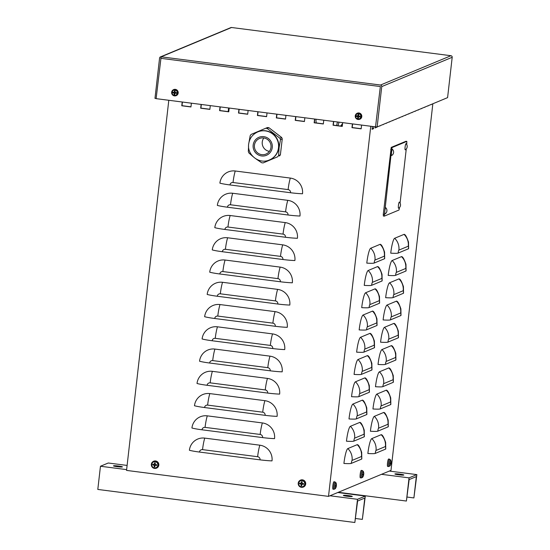 <?xml version="1.0" encoding="UTF-8"?>
<svg xmlns="http://www.w3.org/2000/svg" width="550" height="550" viewBox="0 0 550 550"><rect width="100%" height="100%" fill="white"/><g stroke="black" fill="none" stroke-linecap="round" stroke-linejoin="round"><path stroke-width="0.82" d="M314.799 119.054L314.387 122.698L323.345 123.846M323.764 120.209L323.331 123.97L314.153 122.794L314.579 119.027M239.154 109.326L238.741 112.97L247.699 114.118M248.119 110.481L247.686 114.249L238.508 113.066L238.934 109.299M182.421 102.032L182.009 105.676L190.967 106.824M191.386 103.187L190.953 106.954L181.775 105.772L182.201 102.004M258.067 111.76L257.654 115.397L266.613 116.552M267.032 112.915L266.599 116.676L257.421 115.5L257.847 111.733M333.712 121.488L333.3 125.125L342.258 126.28M342.678 122.643L342.244 126.404L333.066 125.221L333.493 121.461M295.893 116.627L295.474 120.264L304.439 121.412M304.851 117.776L304.425 121.543L295.24 120.361L295.673 116.593M220.248 106.899L219.828 110.536L228.793 111.691M229.206 108.047L228.772 111.815L219.594 110.632L220.028 106.872M201.334 104.466L200.922 108.103L209.88 109.257M210.292 105.621L209.866 109.381L200.681 108.206L201.114 104.438M276.98 114.194L276.567 117.831L285.526 118.986M285.938 115.342L285.512 119.109L276.327 117.927L276.76 114.166M352.626 123.922L352.213 127.559L361.171 128.707M361.584 125.07L361.158 128.838L351.972 127.655L352.406 123.894M380.05 125.73L378.489 126.383M380.022 125.984L379.576 125.929M392.858 120.402L391.297 121.055M392.831 120.656L392.384 120.601M405.666 115.074L404.106 115.72M405.639 115.328L405.192 115.266M418.474 109.746L416.914 110.392M418.447 110L418 109.938M431.283 104.411L429.722 105.064M431.255 104.665L430.815 104.61M421.678 108.412L420.118 109.058M421.651 108.666L421.204 108.604M408.87 113.74L407.309 114.393M408.842 113.994L408.396 113.939M396.062 119.068L394.501 119.721M396.034 119.323L395.587 119.267M383.254 124.403L381.693 125.049M383.226 124.651L382.779 124.596M376.867 126.906L375.258 127.971L375.382 126.844M376.819 127.318L375.444 127.139M389.654 121.736L388.094 122.382M389.627 121.99L389.187 121.935M402.462 116.407L400.902 117.054M402.435 116.662L401.995 116.6M415.271 111.073L413.71 111.726M415.243 111.327L414.803 111.272M428.079 105.744L426.518 106.397M428.051 105.999L427.611 105.944M424.882 107.078L423.321 107.731M424.854 107.333L424.408 107.277M412.074 112.406L410.506 113.059M412.039 112.661L411.599 112.606M399.266 117.741L397.698 118.387M399.231 117.989L398.791 117.934M386.451 123.069L384.89 123.716M386.423 123.324L385.983 123.262M373.842 126.644L373.615 128.652L372.054 129.298L372.377 126.459M372.144 128.514L372.467 126.473M373.615 128.652L372.24 128.473M390.734 253.158A14.059 2.207 -82.7 0 1 394.666 238.274L404.037 234.369A14.059 2.207 -82.7 0 1 404.491 234.472C405.556 234.836 406.897 237.38 408.513 242.11L408.623 248.621A14.059 1.251 -173.5 0 1 408.43 248.799L398.118 253.089A14.059 1.251 6.5 0 1 390.734 253.158M388.197 275.419A14.059 2.207 -82.7 0 1 392.123 260.528L401.5 256.63A14.059 2.207 -82.7 0 1 401.947 256.733C403.019 257.097 404.36 259.641 405.969 264.364L406.086 270.882A14.059 1.251 -173.5 0 1 405.886 271.054L395.574 275.344A14.059 1.251 6.5 0 1 388.197 275.419M385.653 297.681A14.059 2.207 -82.7 0 1 389.586 282.789L398.956 278.891A14.059 2.207 -82.7 0 1 399.41 278.994C400.476 279.359 401.816 281.903 403.432 286.626L403.542 293.143A14.059 1.251 -173.5 0 1 403.342 293.315L393.037 297.605A14.059 1.251 6.5 0 1 385.653 297.681M383.109 319.935A14.059 2.207 -82.7 0 1 387.042 305.051L396.413 301.153A14.059 2.207 -82.7 0 1 396.866 301.249C397.932 301.613 399.272 304.164 400.888 308.887L400.998 315.397A14.059 1.251 -173.5 0 1 400.806 315.576L390.493 319.866A14.059 1.251 6.5 0 1 383.109 319.935M380.572 342.196A14.059 2.207 -82.7 0 1 384.498 327.312L393.876 323.407A14.059 2.207 -82.7 0 1 394.329 323.51C395.395 323.874 396.736 326.418 398.344 331.148L398.461 337.659A14.059 1.251 -173.5 0 1 398.262 337.837L387.949 342.127A14.059 1.251 6.5 0 1 380.572 342.196M378.029 364.457A14.059 2.207 -82.7 0 1 381.961 349.566L391.332 345.668A14.059 2.207 -82.7 0 1 391.786 345.771C392.851 346.136 394.192 348.679 395.808 353.402L395.918 359.92A14.059 1.251 -173.5 0 1 395.718 360.092L385.413 364.382A14.059 1.251 6.5 0 1 378.029 364.457M375.485 386.719A14.059 2.207 -82.7 0 1 379.418 371.828L388.788 367.929A14.059 2.207 -82.7 0 1 389.242 368.033C390.308 368.397 391.648 370.941 393.264 375.664L393.374 382.181A14.059 1.251 -173.5 0 1 393.181 382.353L382.869 386.643A14.059 1.251 6.5 0 1 375.485 386.719M372.948 408.973A14.059 2.207 -82.7 0 1 376.874 394.089L386.251 390.191A14.059 2.207 -82.7 0 1 386.705 390.294C387.771 390.651 389.111 393.202 390.72 397.925L390.837 404.436A14.059 1.251 -173.5 0 1 390.638 404.614L380.325 408.904A14.059 1.251 6.5 0 1 372.948 408.973M370.404 431.234A14.059 2.207 -82.7 0 1 374.337 416.35L383.707 412.452A14.059 2.207 -82.7 0 1 384.161 412.548C385.227 412.913 386.567 415.456 388.183 420.186L388.293 426.697A14.059 1.251 -173.5 0 1 388.094 426.876L377.788 431.166A14.059 1.251 6.5 0 1 370.404 431.234M367.861 453.496A14.059 2.207 -82.7 0 1 371.793 438.611L381.164 434.706A14.059 2.207 -82.7 0 1 381.618 434.809C382.683 435.174 384.024 437.717 385.639 442.447L385.749 448.958A14.059 1.251 -173.5 0 1 385.557 449.137L375.244 453.427A14.059 1.251 6.5 0 1 367.861 453.496M366.788 263.12A14.059 2.207 -82.7 0 1 370.721 248.236L380.091 244.337A14.059 2.207 -82.7 0 1 380.545 244.441C381.611 244.798 382.951 247.349 384.567 252.072L384.677 258.582A14.059 1.251 -173.5 0 1 384.484 258.761L374.172 263.051A14.059 1.251 6.5 0 1 366.788 263.12M364.244 285.381A14.059 2.207 -82.7 0 1 368.177 270.497L377.554 266.592A14.059 2.207 -82.7 0 1 378.001 266.695C379.074 267.059 380.414 269.603 382.023 274.333L382.14 280.844A14.059 1.251 -173.5 0 1 381.941 281.022L371.628 285.312A14.059 1.251 6.5 0 1 364.244 285.381M361.707 307.643A14.059 2.207 -82.7 0 1 365.64 292.758L375.011 288.853A14.059 2.207 -82.7 0 1 375.464 288.956C376.53 289.321 377.871 291.864 379.486 296.594L379.596 303.105A14.059 1.251 -173.5 0 1 379.397 303.277L369.091 307.567A14.059 1.251 6.5 0 1 361.707 307.643M359.164 329.904A14.059 2.207 -82.7 0 1 363.096 315.012L372.467 311.114A14.059 2.207 -82.7 0 1 372.921 311.218C373.986 311.582 375.327 314.126 376.942 318.849L377.053 325.366A14.059 1.251 -173.5 0 1 376.86 325.538L366.547 329.828A14.059 1.251 6.5 0 1 359.164 329.904M356.627 352.158A14.059 2.207 -82.7 0 1 360.553 337.274L369.93 333.376A14.059 2.207 -82.7 0 1 370.377 333.479C371.449 333.836 372.79 336.387 374.399 341.11L374.516 347.621A14.059 1.251 -173.5 0 1 374.316 347.799L364.004 352.089A14.059 1.251 6.5 0 1 356.627 352.158M354.083 374.419A14.059 2.207 -82.7 0 1 358.016 359.535L367.386 355.637A14.059 2.207 -82.7 0 1 367.84 355.733C368.906 356.098 370.246 358.641 371.862 363.371L371.972 369.882A14.059 1.251 -173.5 0 1 371.772 370.061L361.467 374.351A14.059 1.251 6.5 0 1 354.083 374.419M351.539 396.681A14.059 2.207 -82.7 0 1 355.472 381.796L364.842 377.891A14.059 2.207 -82.7 0 1 365.296 377.994C366.362 378.359 367.703 380.902 369.318 385.632L369.428 392.143A14.059 1.251 -173.5 0 1 369.236 392.322L358.923 396.612A14.059 1.251 6.5 0 1 351.539 396.681M349.002 418.942A14.059 2.207 -82.7 0 1 352.928 404.051L362.306 400.152A14.059 2.207 -82.7 0 1 362.759 400.256C363.825 400.62 365.166 403.164 366.774 407.887L366.891 414.404A14.059 1.251 -173.5 0 1 366.692 414.576L356.379 418.866A14.059 1.251 6.5 0 1 349.002 418.942M346.459 441.203A14.059 2.207 -82.7 0 1 350.391 426.312L359.762 422.414A14.059 2.207 -82.7 0 1 360.216 422.517C361.281 422.881 362.622 425.425 364.237 430.148L364.348 436.666A14.059 1.251 -173.5 0 1 364.148 436.837L353.842 441.127A14.059 1.251 6.5 0 1 346.459 441.203M361.804 458.92A14.059 1.251 -173.5 0 1 361.611 459.099L351.299 463.389A14.059 1.251 6.5 0 1 343.915 463.457A14.059 2.207 -82.7 0 1 347.847 448.573L357.218 444.675A14.059 2.207 -82.7 0 1 357.672 444.771C358.737 445.136 360.078 447.686 361.694 452.409L361.804 458.92M302.514 193.758A14.059 1.251 -173.5 0 1 290.558 192.734L229.969 184.944A14.059 1.251 6.5 0 1 219.89 183.136A14.059 13.826 67.4 0 1 235.249 170.995L290.331 178.076A14.059 13.826 67.4 0 1 302.514 193.758M299.97 216.019A14.059 1.251 -173.5 0 1 288.014 214.995L227.425 207.206A14.059 1.251 6.5 0 1 217.346 205.397A14.059 13.826 67.4 0 1 232.705 193.256L287.788 200.337A14.059 13.826 67.4 0 1 299.97 216.019M297.426 238.281A14.059 1.251 -173.5 0 1 285.478 237.256L224.881 229.46A14.059 1.251 6.5 0 1 214.803 227.659A14.059 13.826 67.4 0 1 230.161 215.518L285.244 222.599A14.059 13.826 67.4 0 1 297.426 238.281M294.889 260.542A14.059 1.251 -173.5 0 1 282.934 259.511L222.344 251.721A14.059 1.251 6.5 0 1 212.266 249.913A14.059 13.826 67.4 0 1 227.624 237.772L282.707 244.853A14.059 13.826 67.4 0 1 294.889 260.542M292.346 282.796A14.059 1.251 -173.5 0 1 280.39 281.772L219.801 273.982A14.059 1.251 6.5 0 1 209.722 272.174A14.059 13.826 67.4 0 1 225.081 260.033L280.163 267.114A14.059 13.826 67.4 0 1 292.346 282.796M289.802 305.058A14.059 1.251 -173.5 0 1 277.853 304.033L217.257 296.244A14.059 1.251 6.5 0 1 207.178 294.436A14.059 13.826 67.4 0 1 222.537 282.294L277.619 289.376A14.059 13.826 67.4 0 1 289.802 305.058M287.265 327.319A14.059 1.251 -173.5 0 1 275.309 326.294L214.72 318.498A14.059 1.251 6.5 0 1 204.641 316.697A14.059 13.826 67.4 0 1 220 304.556L275.082 311.637A14.059 13.826 67.4 0 1 287.265 327.319M284.721 349.58A14.059 1.251 -173.5 0 1 272.766 348.549L212.176 340.759A14.059 1.251 6.5 0 1 202.097 338.951A14.059 13.826 67.4 0 1 217.456 326.81L272.539 333.898A14.059 13.826 67.4 0 1 284.721 349.58M282.178 371.841A14.059 1.251 -173.5 0 1 270.229 370.81L209.633 363.021A14.059 1.251 6.5 0 1 199.554 361.212A14.059 13.826 67.4 0 1 214.913 349.071L269.995 356.152A14.059 13.826 67.4 0 1 282.178 371.841M279.641 394.096A14.059 1.251 -173.5 0 1 267.685 393.071L207.096 385.282A14.059 1.251 6.5 0 1 197.017 383.474A14.059 13.826 67.4 0 1 212.376 371.332L267.458 378.414A14.059 13.826 67.4 0 1 279.641 394.096M277.097 416.357A14.059 1.251 -173.5 0 1 265.141 415.332L204.552 407.543A14.059 1.251 6.5 0 1 194.473 405.735A14.059 13.826 67.4 0 1 209.832 393.594L264.914 400.675A14.059 13.826 67.4 0 1 277.097 416.357M274.553 438.618A14.059 1.251 -173.5 0 1 262.604 437.594L202.015 429.797A14.059 1.251 6.5 0 1 191.929 427.996A14.059 13.826 67.4 0 1 207.288 415.848L262.371 422.936A14.059 13.826 67.4 0 1 274.553 438.618M272.016 460.879A14.059 1.251 -173.5 0 1 260.061 459.848L199.471 452.059A14.059 1.251 6.5 0 1 189.393 450.251A14.059 13.826 67.4 0 1 204.751 438.109L259.834 445.191A14.059 13.826 67.4 0 1 272.016 460.879M168.802 100.286L126.541 470.408L328.508 496.375L390.988 470.374L432.843 103.764M228.195 111.609L228.607 107.972M328.508 496.375L370.769 126.252M337.769 492.518L365.31 496.066L357.5 499.311L354.853 522.5L357.603 501.036L364.788 498.046L362.354 519.379L355.609 518.513M365.31 496.066L362.354 519.379M354.853 522.5L97.804 489.438L100.458 466.249L108.267 463.004L127.112 465.424M117.198 466.689A4.496 0.399 6.5 0 0 122.416 466.881A4.496 0.399 6.5 0 0 117.996 465.974A4.496 0.399 6.5 0 0 113.479 465.864A4.496 0.399 6.5 0 0 117.198 466.689M347.071 496.251A4.496 0.399 6.5 0 0 352.289 496.451A4.496 0.399 6.5 0 0 347.868 495.543A4.496 0.399 6.5 0 0 343.351 495.433A4.496 0.399 6.5 0 0 347.071 496.251M357.5 499.311L329.959 495.77M126.631 469.618L100.458 466.249M389.317 471.068L416.859 474.616L409.049 477.861L406.402 501.05L409.152 479.586L416.336 476.596L413.896 497.929L407.151 497.062M416.859 474.616L413.896 497.929M406.402 501.05L338.319 492.291M398.619 474.801A4.496 0.399 6.5 0 0 403.837 475.001A4.496 0.399 6.5 0 0 399.41 474.093A4.496 0.399 6.5 0 0 394.9 473.983A4.496 0.399 6.5 0 0 398.619 474.801M409.049 477.861L381.507 474.32M399.589 207.439L398.991 210.024L384.285 216.143L391.621 149.49L392.15 147.503L406.828 141.391L406.759 144.636M384.257 216.129L383.364 216.019L383.295 214.294L391.229 147.386L405.962 141.281M406.257 149.009L400.084 203.067M380.366 86.419L375.526 126.864L156.118 98.649L161.123 56.815A1.409 1.382 -112.6 0 0 159.583 58.032L154.976 98.374L156.131 98.526M160.421 56.911L230.869 27.596A1.409 1.382 67.4 0 1 231.564 27.5L450.973 55.715A1.409 1.382 67.4 0 1 452.196 57.282L447.59 97.632L377.142 126.947L375.526 126.864M377.142 126.947L381.748 86.597A1.409 1.382 -112.6 0 0 380.524 85.03L450.973 55.715L231.564 27.5L161.123 56.815L380.524 85.03M300.596 483.264A1.279 1.258 67.4 0 0 300.548 483.725L299.592 483.828A6.091 1.045 4.8 0 0 300.898 484.027L301.125 484.33A6.091 1.464 99.1 0 0 301.015 485.678L301.428 484.866A1.279 1.258 67.4 0 0 301.785 484.928M301.015 485.678A2.042 2.007 -112.6 0 0 301.716 485.767A6.091 0.44 -84 0 1 301.826 484.419L302.122 484.192A6.091 1.079 7 0 0 303.524 484.351L303.009 484.048A1.279 1.258 67.4 0 0 303.064 483.581M302.087 482.412A1.279 1.258 67.4 0 0 301.716 482.377L301.482 481.704A6.091 1.485 96.9 0 0 301.269 483.092L299.674 483.12A2.042 2.007 -112.6 0 0 299.592 483.828M303.524 484.351A2.042 2.007 -112.6 0 0 303.607 483.643L301.971 483.182A6.091 0.419 -81.8 0 1 302.184 481.793A2.042 2.007 -112.6 0 0 301.482 481.704M302.046 480.618A3.121 3.066 67.4 0 1 304.15 485.588A3.121 3.066 67.4 0 1 298.863 484.894A3.121 3.066 67.4 0 1 302.046 480.618M301.716 482.377L301.269 483.354M301.826 484.419L303.009 484.048M299.887 480.48A3.747 3.685 67.4 0 1 305.697 484.041A3.747 3.685 67.4 0 1 302.699 487.245M300.548 483.725L301.593 484.22L301.428 484.866M301.978 484.275L302.452 483.904M153.711 464.379A1.279 1.258 67.4 0 0 153.663 464.832L152.708 464.942A6.091 1.045 4.8 0 0 154.014 465.142L154.241 465.444A6.091 1.464 99.1 0 0 154.131 466.785L154.543 465.974A1.279 1.258 67.4 0 0 154.901 466.043M154.131 466.785A2.042 2.007 -112.6 0 0 154.832 466.881A6.091 0.44 -84 0 1 154.942 465.534L155.238 465.307A6.091 1.079 7 0 0 156.64 465.465L156.124 465.163A1.279 1.258 67.4 0 0 156.179 464.695M155.203 463.526A1.279 1.258 67.4 0 0 154.832 463.492L154.598 462.818A6.091 1.485 96.9 0 0 154.385 464.207L152.79 464.234A2.042 2.007 -112.6 0 0 152.708 464.942M156.64 465.465A2.042 2.007 -112.6 0 0 156.722 464.757L155.086 464.296A6.091 0.419 -81.8 0 1 155.299 462.908A2.042 2.007 -112.6 0 0 154.598 462.818M155.162 461.725A3.121 3.066 67.4 0 1 157.266 466.703A3.121 3.066 67.4 0 1 151.979 466.008A3.121 3.066 67.4 0 1 155.162 461.725M154.832 463.492L154.385 464.468M154.942 465.534L156.124 465.163M153.003 461.594A3.747 3.685 67.4 0 1 158.812 465.156A3.747 3.685 67.4 0 1 155.815 468.353M153.663 464.832L154.708 465.334L154.543 465.974M155.093 465.389L155.567 465.018M335.988 482.769L334.971 481.924A3.713 0.584 97.3 0 0 333.919 485.533A3.713 0.584 97.3 0 0 334.022 489.287L335.225 488.73A3.121 0.488 -82.7 0 1 334.991 485.671A3.121 0.488 -82.7 0 1 335.988 482.769A6.091 6.091 0 0 1 336.435 485.402A6.091 0.571 -178.6 0 1 336.421 485.437L336.407 485.189A6.091 6.057 -127.9 0 0 336.263 483.787L336.16 483.966M336.263 483.787L336.139 483.835A6.091 5.871 73.1 0 1 336.291 485.244L335.596 486.289A6.091 0.736 11.3 0 0 336.132 486.234L336.146 486.475A6.091 5.892 81.1 0 1 335.686 487.809L335.809 487.761A6.091 6.036 -140.1 0 0 336.263 486.427L336.339 486.145A6.091 0.509 11.6 0 0 336.353 486.124A6.091 0.509 11.6 0 0 336.27 486.007L335.658 485.911M336.27 486.007L336.339 485.437M336.139 486.234L335.637 486.124L336.146 486.475M333.053 489.184A3.747 0.591 -82.7 0 1 332.998 489.191A3.747 0.591 -82.7 0 1 332.887 485.396A3.747 0.591 -82.7 0 1 333.953 481.759L334.971 481.924M363.44 472.581A3.121 0.488 -82.7 0 0 363.323 471.391L362.306 470.546A3.713 0.584 97.3 0 0 361.254 474.155A3.713 0.584 97.3 0 0 361.357 477.916L362.56 477.352A3.121 0.488 -82.7 0 1 362.326 474.293A3.121 0.488 -82.7 0 1 363.323 471.391A6.091 6.091 0 0 1 363.77 474.031A6.091 0.571 -178.6 0 1 363.756 474.059L363.743 473.818A6.091 6.057 -127.9 0 0 363.598 472.409L363.495 472.587M363.598 472.409L363.474 472.457A6.091 5.871 73.1 0 1 363.626 473.866L362.938 474.911A6.091 0.736 11.3 0 0 363.467 474.856L363.481 475.104A6.091 5.892 81.1 0 1 363.021 476.431L363.144 476.382A6.091 6.036 -140.1 0 0 363.605 475.056L363.674 474.774A6.091 0.509 11.6 0 0 363.688 474.746A6.091 0.509 11.6 0 0 363.605 474.636L362.993 474.54M363.474 474.856L362.973 474.746L363.481 475.104M360.388 477.812A3.747 0.591 -82.7 0 1 360.332 477.819A3.747 0.591 -82.7 0 1 360.223 474.024A3.747 0.591 -82.7 0 1 361.288 470.381L362.306 470.546M390.665 460.02L389.641 459.174A3.713 0.584 97.3 0 0 388.589 462.784A3.713 0.584 97.3 0 0 388.692 466.538L389.895 465.981A3.121 0.488 -82.7 0 1 389.661 462.921A3.121 0.488 -82.7 0 1 390.665 460.02A6.091 6.091 0 0 1 391.105 462.653A6.091 0.571 -178.6 0 1 391.091 462.688L391.078 462.44A6.091 6.057 -127.9 0 0 390.933 461.038L390.83 461.216M390.933 461.038L390.816 461.086A6.091 5.871 73.1 0 1 390.961 462.495L390.273 463.54A6.091 0.736 11.3 0 0 390.803 463.485L390.816 463.726A6.091 5.892 81.1 0 1 390.362 465.059L390.479 465.011A6.091 6.036 -140.1 0 0 390.94 463.678L391.009 463.396A6.091 0.509 11.6 0 0 391.022 463.375A6.091 0.509 11.6 0 0 390.94 463.258L390.328 463.162M390.809 463.485L390.308 463.368L390.816 463.726M387.723 466.434A3.747 0.591 -82.7 0 1 387.668 466.441A3.747 0.591 -82.7 0 1 387.558 462.646A3.747 0.591 -82.7 0 1 388.623 459.009L389.641 459.174M357.156 115.892A1.279 1.258 67.4 0 0 357.101 116.407L356.428 116.49A5.617 0.935 2.9 0 0 357.603 116.627L357.803 116.882A5.617 1.334 101 0 0 357.658 118.085L357.954 117.507A1.279 1.258 67.4 0 0 358.401 117.583M357.658 118.085A1.829 1.794 -112.6 0 0 358.373 118.181A5.617 0.419 -85.9 0 1 358.428 116.971L358.683 116.772A5.617 1.024 8.9 0 0 359.934 116.951L359.549 116.731A1.279 1.258 67.4 0 0 359.611 116.208L358.559 115.878A5.617 0.371 -80 0 1 358.786 114.641A1.829 1.794 -112.6 0 0 358.078 114.544A5.617 1.382 94.9 0 0 357.926 115.796L356.517 115.775A1.829 1.794 -112.6 0 0 356.428 116.49M359.762 116.909A1.636 1.609 67.4 0 0 359.844 116.222L359.611 116.208M358.703 115.088A1.279 1.258 67.4 0 0 358.243 115.032L358.078 114.544M358.593 113.706A2.661 2.619 67.4 0 1 360.388 117.948A2.661 2.619 67.4 0 1 355.877 117.356A2.661 2.619 67.4 0 1 358.593 113.706M358.243 115.032L358.291 115.706L357.679 115.995M359.934 116.951A1.829 1.794 -112.6 0 0 360.016 116.236L358.559 115.878M358.428 116.971L359.549 116.731M356.716 113.52A3.279 3.224 67.4 0 1 361.79 116.641A3.279 3.224 67.4 0 1 359.178 119.439M357.101 116.407L358.16 116.806L357.954 117.507M358.545 116.861L358.944 116.552M358.291 115.706L357.892 116.016L358.291 115.706M173.553 92.283A1.279 1.258 67.4 0 0 173.498 92.799L172.824 92.881A5.617 0.935 2.9 0 0 173.999 93.019L174.192 93.28A5.617 1.334 101 0 0 174.054 94.476L174.343 93.906A1.279 1.258 67.4 0 0 174.79 93.974M174.054 94.476A1.829 1.794 -112.6 0 0 174.762 94.573A5.617 0.419 -85.9 0 1 174.824 93.363L175.079 93.163A5.617 1.024 8.9 0 0 176.33 93.342L175.945 93.122A1.279 1.258 67.4 0 0 176.007 92.599L174.955 92.269A5.617 0.371 -80 0 1 175.182 91.032A1.829 1.794 -112.6 0 0 174.474 90.936A5.617 1.382 94.9 0 0 174.322 92.187L172.906 92.166A1.829 1.794 -112.6 0 0 172.824 92.881M176.158 93.301A1.636 1.609 67.4 0 0 176.241 92.613L176.007 92.599M175.099 91.479A1.279 1.258 67.4 0 0 174.639 91.431L174.474 90.936M174.989 90.097A2.661 2.619 67.4 0 1 176.777 94.346A2.661 2.619 67.4 0 1 172.267 93.748A2.661 2.619 67.4 0 1 174.989 90.097M174.639 91.431L174.316 92.414M176.33 93.342A1.829 1.794 -112.6 0 0 176.413 92.627L174.955 92.269M174.824 93.363L175.945 93.122M173.113 89.911A3.279 3.224 67.4 0 1 178.186 93.032A3.279 3.224 67.4 0 1 175.574 95.831M173.498 92.799L174.556 93.198L174.343 93.906M174.941 93.252L175.333 92.943M174.687 92.098L174.288 92.407L174.687 92.098M392.384 149.325A3.114 0.488 -82.7 0 1 392.487 149.346A3.939 3.939 0 0 1 391.696 155.485A3.114 0.488 -82.7 0 1 391.511 152.673A3.114 0.488 -82.7 0 1 392.384 149.325M399.3 202.097A3.114 0.488 -82.7 0 1 399.403 202.125A3.939 3.939 0 0 1 398.619 208.258A3.114 0.488 -82.7 0 1 398.427 205.452A3.114 0.488 -82.7 0 1 399.3 202.097M385.715 207.756A3.114 0.488 -82.7 0 1 385.818 207.783A3.939 3.939 0 0 1 385.027 213.916A3.114 0.488 -82.7 0 1 384.835 211.104A3.114 0.488 -82.7 0 1 385.715 207.756M405.976 143.667A3.114 0.488 -82.7 0 1 406.079 143.694A3.939 3.939 0 0 1 405.288 149.827A3.114 0.488 -82.7 0 1 405.096 147.022A3.114 0.488 -82.7 0 1 405.976 143.667M336.524 125.544A13.262 13.042 -112.6 0 0 337.343 121.956M316.106 119.226A8.436 8.298 -112.6 0 0 316.339 122.946M341.282 126.156L342.451 124.582M340.67 126.074L342.574 123.523M337.872 125.716A13.262 13.042 -112.6 0 0 338.951 122.162M268.95 127.731A17.435 17.146 67.4 0 0 267.451 127.531L265.678 128.267A17.435 17.146 67.4 0 1 267.176 128.466L268.95 127.731L281.662 137.486L279.888 138.229L267.176 128.466M279.888 138.229A17.435 17.146 67.4 0 1 280.479 139.631L282.253 138.896L280.383 154.811L278.609 155.554L279.084 147.785L280.479 139.631M281.662 137.486A17.435 17.146 67.4 0 1 282.253 138.896M278.609 155.554A17.435 17.146 67.4 0 1 277.709 156.764L263.127 162.924L277.709 156.764M280.383 154.811A17.435 17.146 67.4 0 1 279.482 156.021M263.127 162.924A17.435 17.146 67.4 0 1 261.628 162.724L256.128 159.012M248.572 146.108L248.325 151.559A17.435 17.146 67.4 0 0 248.916 152.962L253.007 156.599M265.678 128.267L251.096 134.427A17.435 17.146 67.4 0 0 250.195 135.637L249.019 142.134M269.404 151.374A8.436 8.298 67.4 0 1 263.821 137.974M263.691 137.954A8.436 8.298 67.4 0 1 265.946 154.089A8.436 8.298 67.4 0 1 254.471 147.386A8.436 8.298 67.4 0 1 263.691 137.954M257.778 131.904L258.046 131.794A15.18 14.932 67.4 0 1 278.747 147.771A15.18 14.932 67.4 0 1 269.713 159.83L269.445 159.94A15.18 14.932 -112.6 0 0 272.573 133.897A15.18 14.932 -112.6 0 0 257.778 131.904C252.567 134.289 249.535 138.332 248.669 144.031C246.867 155.017 259.394 164.663 269.445 159.94M394.666 238.274A14.059 13.826 67.4 0 1 398.901 250.106A2.812 0.44 97.3 0 0 398.118 253.089M392.123 260.528A14.059 13.826 67.4 0 1 396.364 272.367A2.812 0.44 97.3 0 0 395.574 275.344M389.586 282.789A14.059 13.826 67.4 0 1 393.821 294.628A2.812 0.44 97.3 0 0 393.037 297.605M387.042 305.051A14.059 13.826 67.4 0 1 391.277 316.889A2.812 0.44 97.3 0 0 390.493 319.866M384.498 327.312A14.059 13.826 67.4 0 1 388.74 339.151A2.812 0.44 97.3 0 0 387.949 342.127M381.961 349.566A14.059 13.826 67.4 0 1 386.196 361.405A2.812 0.44 97.3 0 0 385.413 364.382M379.418 371.828A14.059 13.826 67.4 0 1 383.652 383.666A2.812 0.44 97.3 0 0 382.869 386.643M376.874 394.089A14.059 13.826 67.4 0 1 381.116 405.928A2.812 0.44 97.3 0 0 380.325 408.904M374.337 416.35A14.059 13.826 67.4 0 1 378.572 428.189A2.812 0.44 97.3 0 0 377.788 431.166M371.793 438.611A14.059 13.826 67.4 0 1 376.028 450.443A2.812 0.44 97.3 0 0 375.244 453.427M370.721 248.236A14.059 13.826 67.4 0 1 374.956 260.074A2.812 0.44 97.3 0 0 374.172 263.051M368.177 270.497A14.059 13.826 67.4 0 1 372.419 282.336A2.812 0.44 97.3 0 0 371.628 285.312M365.64 292.758A14.059 13.826 67.4 0 1 369.875 304.59A2.812 0.44 97.3 0 0 369.091 307.567M363.096 315.012A14.059 13.826 67.4 0 1 367.331 326.851A2.812 0.44 97.3 0 0 366.547 329.828M360.553 337.274A14.059 13.826 67.4 0 1 364.794 349.113A2.812 0.44 97.3 0 0 364.004 352.089M358.016 359.535A14.059 13.826 67.4 0 1 362.251 371.374A2.812 0.44 97.3 0 0 361.467 374.351M355.472 381.796A14.059 13.826 67.4 0 1 359.707 393.635A2.812 0.44 97.3 0 0 358.923 396.612M352.928 404.051A14.059 13.826 67.4 0 1 357.17 415.889A2.812 0.44 97.3 0 0 356.379 418.866M350.391 426.312A14.059 13.826 67.4 0 1 354.626 438.151A2.812 0.44 97.3 0 0 353.842 441.127M398.901 250.106L408.279 246.208A2.812 0.44 -82.7 0 1 408.43 248.799M408.279 246.208A14.059 13.826 -112.6 0 0 404.037 234.369M396.364 272.367L405.735 268.469A2.812 0.44 -82.7 0 1 405.886 271.054M405.735 268.469A14.059 13.826 -112.6 0 0 401.5 256.63M393.821 294.628L403.191 290.73A2.812 0.44 -82.7 0 1 403.342 293.315M403.191 290.73A14.059 13.826 -112.6 0 0 398.956 278.891M391.277 316.889L400.654 312.991A2.812 0.44 -82.7 0 1 400.806 315.576M400.654 312.991A14.059 13.826 -112.6 0 0 396.413 301.153M388.74 339.151L398.111 335.246A2.812 0.44 -82.7 0 1 398.262 337.837M398.111 335.246A14.059 13.826 -112.6 0 0 393.876 323.407M386.196 361.405L395.567 357.507A2.812 0.44 -82.7 0 1 395.718 360.092M395.567 357.507A14.059 13.826 -112.6 0 0 391.332 345.668M383.652 383.666L393.03 379.768A2.812 0.44 -82.7 0 1 393.181 382.353M393.03 379.768A14.059 13.826 -112.6 0 0 388.788 367.929M381.116 405.928L390.486 402.029A2.812 0.44 -82.7 0 1 390.638 404.614M390.486 402.029A14.059 13.826 -112.6 0 0 386.251 390.191M378.572 428.189L387.942 424.284A2.812 0.44 -82.7 0 1 388.094 426.876M387.942 424.284A14.059 13.826 -112.6 0 0 383.707 412.452M376.028 450.443L385.406 446.545A2.812 0.44 -82.7 0 1 385.557 449.137M385.406 446.545A14.059 13.826 -112.6 0 0 381.164 434.706M374.956 260.074L384.333 256.176A2.812 0.44 -82.7 0 1 384.484 258.761M384.333 256.176A14.059 13.826 -112.6 0 0 380.091 244.337M372.419 282.336L381.789 278.431A2.812 0.44 -82.7 0 1 381.941 281.022M381.789 278.431A14.059 13.826 -112.6 0 0 377.554 266.592M369.875 304.59L379.246 300.692A2.812 0.44 -82.7 0 1 379.397 303.277M379.246 300.692A14.059 13.826 -112.6 0 0 375.011 288.853M367.331 326.851L376.709 322.953A2.812 0.44 -82.7 0 1 376.86 325.538M376.709 322.953A14.059 13.826 -112.6 0 0 372.467 311.114M364.794 349.113L374.165 345.214A2.812 0.44 -82.7 0 1 374.316 347.799M374.165 345.214A14.059 13.826 -112.6 0 0 369.93 333.376M362.251 371.374L371.621 367.469A2.812 0.44 -82.7 0 1 371.772 370.061M371.621 367.469A14.059 13.826 -112.6 0 0 367.386 355.637M359.707 393.635L369.084 389.73A2.812 0.44 -82.7 0 1 369.236 392.322M369.084 389.73A14.059 13.826 -112.6 0 0 364.842 377.891M357.17 415.889L366.541 411.991A2.812 0.44 -82.7 0 1 366.692 414.576M366.541 411.991A14.059 13.826 -112.6 0 0 362.306 400.152M354.626 438.151L363.997 434.252A2.812 0.44 -82.7 0 1 364.148 436.837M363.997 434.252A14.059 13.826 -112.6 0 0 359.762 422.414M347.847 448.573A14.059 13.826 67.4 0 1 352.082 460.412A2.812 0.44 97.3 0 0 351.299 463.389M352.082 460.412L361.46 456.514A2.812 0.44 -82.7 0 1 361.611 459.099M361.46 456.514A14.059 13.826 -112.6 0 0 357.218 444.675M290.331 178.076A14.059 2.207 97.3 0 0 288.118 189.599A2.812 2.764 67.4 0 1 290.558 192.734M287.788 200.337A14.059 2.207 97.3 0 0 285.581 211.86A2.812 2.764 67.4 0 1 288.014 214.995M285.244 222.599A14.059 2.207 97.3 0 0 283.037 234.114A2.812 2.764 67.4 0 1 285.478 237.256M282.707 244.853A14.059 2.207 97.3 0 0 280.493 256.376A2.812 2.764 67.4 0 1 282.934 259.511M280.163 267.114A14.059 2.207 97.3 0 0 277.956 278.637A2.812 2.764 67.4 0 1 280.39 281.772M277.619 289.376A14.059 2.207 97.3 0 0 275.413 300.898A2.812 2.764 67.4 0 1 277.853 304.033M275.082 311.637A14.059 2.207 97.3 0 0 272.876 323.153A2.812 2.764 67.4 0 1 275.309 326.294M272.539 333.898A14.059 2.207 97.3 0 0 270.332 345.414A2.812 2.764 67.4 0 1 272.766 348.549M269.995 356.152A14.059 2.207 97.3 0 0 267.788 367.675A2.812 2.764 67.4 0 1 270.229 370.81M267.458 378.414A14.059 2.207 97.3 0 0 265.251 389.936A2.812 2.764 67.4 0 1 267.685 393.071M264.914 400.675A14.059 2.207 97.3 0 0 262.707 412.197A2.812 2.764 67.4 0 1 265.141 415.332M262.371 422.936A14.059 2.207 97.3 0 0 260.164 434.452A2.812 2.764 67.4 0 1 262.604 437.594M288.118 189.599L233.042 182.518A14.059 2.207 -82.7 0 1 235.249 170.995M233.042 182.518A2.812 2.764 -112.6 0 0 229.969 184.944M285.581 211.86L230.498 204.772A14.059 2.207 -82.7 0 1 232.705 193.256M230.498 204.772A2.812 2.764 -112.6 0 0 227.425 207.206M283.037 234.114L227.954 227.033A14.059 2.207 -82.7 0 1 230.161 215.518M227.954 227.033A2.812 2.764 -112.6 0 0 224.881 229.46M280.493 256.376L225.417 249.294A14.059 2.207 -82.7 0 1 227.624 237.772M225.417 249.294A2.812 2.764 -112.6 0 0 222.344 251.721M277.956 278.637L222.874 271.556A14.059 2.207 -82.7 0 1 225.081 260.033M222.874 271.556A2.812 2.764 -112.6 0 0 219.801 273.982M275.413 300.898L220.33 293.81A14.059 2.207 -82.7 0 1 222.537 282.294M220.33 293.81A2.812 2.764 -112.6 0 0 217.257 296.244M272.876 323.153L217.793 316.071A14.059 2.207 -82.7 0 1 220 304.556M217.793 316.071A2.812 2.764 -112.6 0 0 214.72 318.498M270.332 345.414L215.249 338.332A14.059 2.207 -82.7 0 1 217.456 326.81M215.249 338.332A2.812 2.764 -112.6 0 0 212.176 340.759M267.788 367.675L212.706 360.594A14.059 2.207 -82.7 0 1 214.913 349.071M212.706 360.594A2.812 2.764 -112.6 0 0 209.633 363.021M265.251 389.936L210.169 382.855A14.059 2.207 -82.7 0 1 212.376 371.332M210.169 382.855A2.812 2.764 -112.6 0 0 207.096 385.282M262.707 412.197L207.625 405.109A14.059 2.207 -82.7 0 1 209.832 393.594M207.625 405.109A2.812 2.764 -112.6 0 0 204.552 407.543M260.164 434.452L205.081 427.371A14.059 2.207 -82.7 0 1 207.288 415.848M205.081 427.371A2.812 2.764 -112.6 0 0 202.015 429.797M259.834 445.191A14.059 2.207 97.3 0 0 257.627 456.713A2.812 2.764 67.4 0 1 260.061 459.848M257.627 456.713L202.544 449.632A14.059 2.207 -82.7 0 1 204.751 438.109M202.544 449.632A2.812 2.764 -112.6 0 0 199.471 452.059M405.914 141.274L406.828 141.391M383.295 214.294L384.209 214.411M390.706 149.366L391.621 149.49M391.229 147.386L392.15 147.503M380.132 86.522L160.724 58.307M452.196 57.282L381.748 86.597M299.798 483.842A1.849 1.815 67.4 0 1 299.874 483.154M301.73 485.567A1.849 1.815 67.4 0 1 301.063 485.478M303.435 483.622A1.849 1.815 67.4 0 1 303.353 484.309M301.482 481.889A1.849 1.815 67.4 0 1 302.156 481.979M302.287 479.957A3.713 3.651 -112.6 0 0 298.485 485.031A3.713 3.651 -112.6 0 0 305.491 484.11A3.713 3.651 -112.6 0 0 302.287 479.957M301.125 484.33L301.593 484.22M152.914 464.949A1.849 1.815 67.4 0 1 152.989 464.269M154.846 466.682A1.849 1.815 67.4 0 1 154.179 466.592M156.551 464.736A1.849 1.815 67.4 0 1 156.468 465.424M154.598 463.004A1.849 1.815 67.4 0 1 155.272 463.086M155.403 461.072A3.713 3.651 -112.6 0 0 151.601 466.146A3.713 3.651 -112.6 0 0 158.606 465.224A3.713 3.651 -112.6 0 0 155.403 461.072M154.241 465.444L154.708 465.334M336.222 485.519L336.16 486.001M332.998 489.191L334.022 489.287A3.713 0.584 97.3 0 0 334.077 489.28M336.339 486.145L335.644 485.994M363.557 474.148L363.495 474.629M360.332 477.819L361.357 477.916A3.713 0.584 97.3 0 0 361.412 477.902M363.674 474.774L362.986 474.616M390.892 462.77L390.83 463.251M387.668 466.441L388.692 466.538A3.713 0.584 97.3 0 0 388.747 466.531M391.009 463.396L390.321 463.244M356.634 116.49A1.636 1.609 67.4 0 1 356.709 115.809M358.38 117.989A1.636 1.609 67.4 0 1 357.713 117.892M358.084 114.73A1.636 1.609 67.4 0 1 358.751 114.819M358.82 113.052A3.252 3.197 -112.6 0 0 355.493 117.501A3.252 3.197 -112.6 0 0 361.625 116.689A3.252 3.197 -112.6 0 0 358.82 113.052M357.803 116.882L358.16 116.806M173.023 92.881A1.636 1.609 67.4 0 1 173.106 92.201M174.776 94.38A1.636 1.609 67.4 0 1 174.109 94.284M174.481 91.121A1.636 1.609 67.4 0 1 175.147 91.211M175.216 89.444A3.252 3.197 -112.6 0 0 171.882 93.892A3.252 3.197 -112.6 0 0 178.021 93.081A3.252 3.197 -112.6 0 0 175.216 89.444M174.192 93.28L174.556 93.198M272.25 147.558A9.749 9.584 -112.6 0 0 263.842 136.654A9.749 9.584 -112.6 0 0 253.165 145.042A9.749 9.584 -112.6 0 0 261.573 155.939A9.749 9.584 -112.6 0 0 272.25 147.558M405.941 141.267L406.856 141.384M383.364 216.019L384.285 216.143M299.963 480.432L299.812 480.535C297.007 483.911 297.942 486.159 302.61 487.259L302.796 487.224M153.079 461.539L152.928 461.643C150.123 465.025 151.058 467.266 155.726 468.373L155.911 468.339M335.617 486.283L335.699 485.581M336.353 485.306L336.27 486.014M335.225 488.73A6.091 6.091 0 0 0 336.353 486.124M362.959 474.904L363.034 474.203M362.56 477.352A6.091 6.091 0 0 0 363.688 474.746M390.294 463.533L390.369 462.832M389.895 465.981A6.091 6.091 0 0 0 391.022 463.375M356.778 113.479L356.654 113.561C354.2 116.552 355.018 118.511 359.109 119.453L359.253 119.426M173.167 89.87L173.051 89.953C170.589 92.943 171.407 94.902 175.505 95.844L175.642 95.817"/></g></svg>
